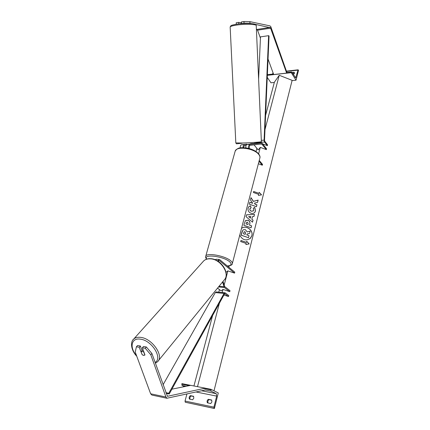 <?xml version="1.0" encoding="UTF-8"?>
<svg xmlns="http://www.w3.org/2000/svg" width="430" height="430" viewBox="0 0 430 430"><rect width="100%" height="100%" fill="white"/><g stroke="black" fill="none" stroke-linecap="round" stroke-linejoin="round"><path stroke-width="0.64" d="M216.193 259.247L215.134 259.747M226.04 272.351L227.889 270.873L234.543 273.114L234.791 272.168L219.735 259.682L219.096 259.435L217.585 260.967M222.53 282.01L224.342 287.493L229.765 291.664L223.019 289.428L221.079 290.831L217.526 288.148M223.014 281.408L224.6 286.514L230.012 290.696L229.765 291.664M234.543 273.114L219.477 260.661L219.047 260.494L218.128 261.306M213.081 259.07L213.898 259.301M193.812 398.169L193.559 396.283L190.377 395.627C189.141 396.589 188.834 397.75 189.453 399.099L192.64 399.766L193.812 398.169M211.92 401.916L211.635 399.986L208.33 399.309C207.072 400.287 206.771 401.469 207.432 402.851L210.738 403.544L211.92 401.916M193.688 396.498L191.135 395.971C189.99 396.831 189.646 397.917 190.098 399.233M210.92 389.295L211.006 391.101L216.236 393.665L216.677 396.116L213.925 407.156L214.409 408.5L218.279 392.934L210.92 389.295L205.277 388.199M214.409 408.5L185.266 402.238L185.034 401.039L186.91 394.041M208.05 402.98C207.561 401.631 207.9 400.523 209.071 399.653L211.764 400.206M190.667 385.355L181.911 383.651L181.998 385.404L184.54 386.602M209.071 399.653L208.33 399.309M191.135 395.971L190.377 395.627M142.609 354.997L143.674 355.422L144.942 354.906L142.357 347.773L145.232 348.252L146.361 346.972L143.486 346.505L142.357 347.773M146.361 346.972L151.908 353.503L150.796 354.793L165.932 397.024L166.921 398.239L205.142 389.994M142.077 350.676L140.374 345.994L137.535 345.532L136.401 346.795L135.251 352.143L150.64 393.789L151.898 395.068L167.114 398.304M151.908 353.503L167.463 396.288L205.282 388.177L190.721 385.344L171.893 389.177M205.282 388.177L205.234 388.774M140.374 345.994L139.239 347.263L136.401 346.795M150.796 354.793L145.232 348.252M139.239 347.263L142.104 354.621M144.819 355.11L143.684 355.411L142.11 354.632L141.083 351.821L142.249 351.471L143.937 352.127M144.856 355.062L143.835 352.245M142.287 350.428L141.142 351.751M249.862 21.629L243.95 21.5L244.047 23.123L249.954 23.241L249.862 21.629L269.954 25.881L270.776 26.601L286.848 72.353M256.398 29.337L257.543 30.191L260.429 38.125M255.431 24.376L270.449 27.762L286.552 72.847M243.95 21.5L241.429 21.914L241.526 23.532L244.047 23.123M249.954 23.241L251.491 23.559M268.041 59.044L273.679 74.54L286.38 73.138M242.009 23.628L241.526 23.532M238.79 23.924L238.693 22.365L236.199 22.774L236.285 24.263L236.199 22.774M238.693 22.365L241.128 22.86M241.171 23.693L241.128 22.79L241.472 22.666M246.745 144.12L246.841 144.561M250.588 143.932L249.174 144.26M294.48 72.88L294.104 72.278L294.453 73.337L293.351 74.562M296.039 80.211L291.266 72.681L291.583 71.998L291.836 72.159L295.695 77.814L298.103 69.821L298.511 70.251L296.039 80.211L292.056 80.62M274.318 82.447L270.964 82.791L267.25 77.379M292.524 73.245L294.491 73.03M272.599 74.105L273.018 72.713M294.104 72.278L292.051 72.503M291.266 72.681L267.336 75.32M248.782 148.42C248.459 146.232 248.83 144.883 249.889 144.383L261.596 142.98L262.128 143.26L266.568 148.823L266.363 149.619L260.311 147.372L258.204 149.952L254.028 144.856M245.788 147.845C245.702 145.963 246.11 144.851 247.013 144.518L249.604 144.109M246.105 145.399L244.396 145.603L243.557 147.662M249.395 148.581C248.922 146.963 249.11 145.888 249.954 145.356L261.65 143.921L266.363 149.619M258.365 163.766L262.343 165.222L262.553 164.41L259.236 160.444M262.343 165.222L259.021 161.261M240.225 147.872C240.198 146.103 240.617 145.066 241.477 144.77L246.82 144.141M250.577 143.695L261.596 142.98M246.831 144.34L244.321 144.641C243.482 144.921 243.063 145.926 243.068 147.651M228.513 296.523L228.765 295.55L225.266 292.9L224.062 293.432L168.786 393.267L169.237 393.982L224.406 294.147L225.008 293.878L228.513 296.523L223.928 295.012M163.067 384.748L215.296 292.572L216.231 291.922M168.786 393.267L165.899 392.671M169.237 393.982L166.136 393.337M267.385 145.652L264.547 142.061L264.079 140.169L268.616 35.674L269.046 35.948L264.52 140.32L264.756 141.266L267.589 144.862L267.385 145.652L262.617 143.873M256.43 142.545L256.963 143.201M268.616 35.674L260.483 36.872L258.607 79.152M239.741 235.189C242.617 240.23 246.223 241.219 250.556 238.155L251.862 235.704C253.576 230.088 245.804 224.616 241.504 228.416M250.05 238.65L251.803 235.758C253.506 230.179 245.82 224.707 241.504 228.432M246.734 241.289L246.454 242.375L240.95 240.472L240.671 241.558L246.175 243.461L245.901 244.546L249.169 243.901L246.734 241.289M255.538 210.926L254.872 212.269C253.904 213.387 252.593 213.694 250.921 213.199L250.9 213.189C248.658 212.205 247.728 210.544 248.115 208.206L248.744 206.862L250.368 205.803L251.152 207.652L249.921 208.867C249.766 209.942 250.255 210.721 251.389 211.195L253.463 210.802L253.748 210.227L253.281 208.356L254.71 207.292L255.538 210.926L254.587 212.571M251.883 219.23L253.033 220.171L252.523 222.181L246.062 216.672L246.546 214.812L254.501 214.398L253.979 216.457L252.571 216.516L251.819 219.284L253.033 220.171M265.6 115.364L274.394 82.173L279.237 75.277L292.126 80.34L214.006 390.822M279.237 75.277L264.988 129.554M260.311 147.372L258.618 153.827C259.801 155.488 260.241 156.81 259.93 157.794M229.217 265.831L228.846 267.24M227.889 270.873L224.116 285.251M223.019 289.428L222.213 292.502M219.407 303.198L197.494 386.661M247.954 220.192C249.631 220.929 250.238 222.245 249.776 224.137L249.529 225.105L251.593 225.831L251.093 227.792L243.842 225.255L245.293 220.826L247.89 220.246C249.572 220.988 250.179 222.299 249.717 224.191L249.529 225.105M251.012 197.644L250.427 199.891L252.711 203.288L249.814 202.256L249.319 204.164L256.457 206.701L256.941 204.793L255.103 204.137L254.479 203.153L257.559 202.374L258.14 200.095L253.404 201.326L251.012 197.644M258.688 194.392L253.383 192.484L253.646 191.474L258.946 193.376L259.204 192.361L261.569 194.871L258.43 195.408L258.688 194.392M256.871 148.328L256.022 151.543M219.456 289.61L218.779 292.169M212.597 315.523L193.941 385.973M245.331 229.663L247.212 231.921L250.185 231.103L249.604 233.388L247.024 234.065L246.804 234.941L249.013 235.704L248.508 237.704L241.182 235.162L242.778 230.249L243.466 229.706L245.331 229.663M248.508 237.704L241.123 235.215L242.009 231.813L242.945 230.072M249.604 233.388L247.019 234.108M250.491 218.085L250.889 216.526L248.658 216.586L250.432 218.144L248.658 216.586M252.969 220.23L252.485 222.149M246.53 214.866L254.501 214.398M254.442 214.457L253.931 216.462M251.819 219.284L252.571 216.516M247.519 222.17L246.546 222.391L246.041 223.885L247.954 224.557L248.196 223.627L247.519 222.17M246.594 222.342L246.041 223.885M245.981 223.939L247.954 224.557M249.464 225.164L251.593 225.831M251.534 225.884L251.05 227.776M245.465 220.633L247.89 220.246M248.938 206.636L250.368 205.803M250.308 205.862L251.077 207.679M250.298 208.163L249.862 208.926C249.706 210.001 250.196 210.781 251.33 211.254L253.324 210.947M253.286 208.367L254.71 207.292M254.646 207.351L255.479 210.985M257.511 202.385L258.075 200.16L253.345 201.391L250.986 197.757M256.414 206.685L256.882 204.857L255.044 204.202L254.479 203.153M252.711 203.288L249.798 202.331M258.946 193.376L253.625 191.549M259.177 192.463L261.462 194.892M249.077 243.917L246.707 241.38M246.454 242.375L240.934 240.537M244.939 231.7L244.068 231.899L243.461 233.775L245.218 234.388L245.551 233.076L244.96 231.705L244.111 231.851M245.175 234.371L245.492 233.13L244.88 231.754M224.342 287.493L218.499 286.955M219.477 260.661L218.682 260.607M223.879 286.713L219.053 286.272M213.925 407.156L185.034 401.039M216.677 396.116L196.112 391.999M214.145 408.382L185.266 402.238M210.781 389.854L203.809 388.494M189.221 385.651L181.761 384.194M211.006 391.101L205.148 389.951M186.287 386.248L181.998 385.404M216.236 393.665L201.627 390.773M205.664 256.527L205.771 256.156C206.706 252.399 225.438 255.861 230.797 260.849C232.114 261.988 232.608 262.972 232.281 263.794C232.404 264.853 230.776 265.606 227.4 266.041M227.293 265.95C231.367 265.552 232.152 264.16 229.642 261.762C223.412 256.06 202.315 253.695 206.835 259.091M232.372 263.429L259.801 158.278C260.209 157.106 259.849 155.816 258.715 154.413C254.151 148.237 236.564 145.824 235.189 151.102L235.038 151.645M167.85 396.32L167.334 396.213M165.932 397.024L150.64 393.789M155.096 362.425C163.029 358.217 151.731 340.221 140.33 339.162C131.274 337.604 129.242 347.574 136.552 355.675M132.881 339.985L133.794 338.958C135.461 337.529 137.745 337.002 140.658 337.373C152.209 338.426 164.373 356.164 157.536 361.759L155.38 363.232M136.772 356.26C130.935 350.294 130.07 341.716 133.794 338.958L203.739 260.854C205.502 259.274 207.749 258.543 210.48 258.666C220.993 258.785 230.813 273.846 224.025 280.172C230.673 274.372 220.724 258.892 210.179 258.833C207.523 258.715 205.373 259.392 203.739 260.854L202.836 261.865M270.642 28.17L257.543 30.191M270.04 27.407L256.925 29.439M230.163 27.155L230.157 27.042C230.399 26.343 232.544 25.687 236.575 25.08C244.901 23.822 256.909 24.182 256.237 25.628L261.375 141.653C262.112 141.954 250.405 142.798 242.208 143.023L235.817 142.932M296.136 77.174L295.077 77.287M297.893 70.133L286.52 71.412M291.357 72.315L286.289 72.88M273.587 74.288L267.352 74.976M249.905 144.378L247.03 144.512M261.918 144.061L259.666 144.163M244.337 144.636L241.493 144.77M225.008 293.878L224.686 293.846M224.062 293.432L215.296 292.572M264.547 142.061L261.22 142.217M264.079 140.169L261.316 140.309M219.096 259.435L216.075 259.236M213.253 259.053L212.931 259.032M258.613 153.822C255.99 150.968 252.055 149.027 246.804 147.995C241.698 147.694 238.198 146.754 235.189 151.102L205.771 256.156C205.406 257.011 205.685 258.011 206.604 259.166M158.342 360.765L224.025 280.172M141.18 351.713L142.964 349.644M242.224 143.217L236.468 143.819L235.823 142.959L230.157 27.042C230.883 25.193 231.249 25.262 236.919 24.166C244.396 23.021 256.5 22.973 256.232 25.526M254.345 142.593L260.564 142.642L261.381 141.68M291.583 71.998L286.74 72.536M273.485 74.008L267.363 74.686M298.103 69.821L286.423 71.133M249.889 144.383L247.013 144.518M244.321 144.641L241.477 144.77M224.922 292.771L216.166 291.916"/></g></svg>
